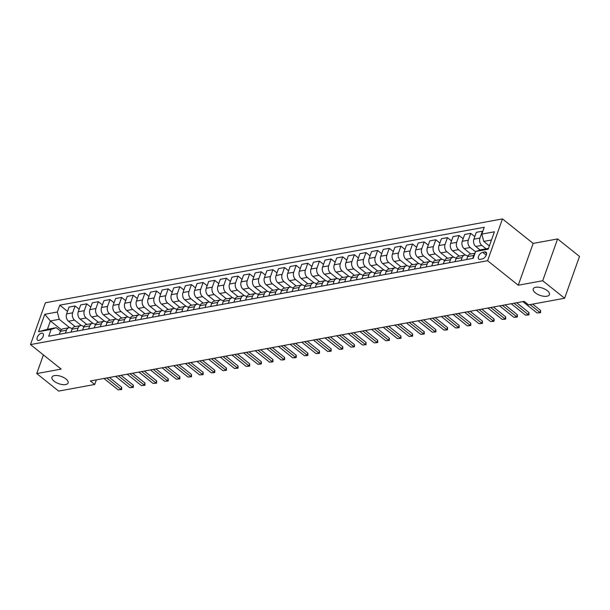 <?xml version="1.0" encoding="UTF-8"?>
<svg xmlns="http://www.w3.org/2000/svg" width="610" height="610" viewBox="0 0 610 610"><rect width="100%" height="100%" fill="white"/><g stroke="black" fill="none" stroke-linecap="round" stroke-linejoin="round"><path stroke-width="0.91" d="M65.987 378.985A8.578 3.828 19.6 0 1 68.106 382.958A8.578 3.828 19.6 0 1 62.433 384.582A8.578 3.828 19.6 0 1 54.069 381.174A8.578 3.828 19.6 0 1 51.949 377.201A8.578 3.828 19.6 0 1 57.622 375.577A8.578 3.828 19.6 0 1 65.987 378.985M547.277 290.665A8.578 3.828 19.6 0 1 549.404 294.638A8.578 3.828 19.6 0 1 543.731 296.262A8.578 3.828 19.6 0 1 535.366 292.853A8.578 3.828 19.6 0 1 533.239 288.881A8.578 3.828 19.6 0 1 538.912 287.257A8.578 3.828 19.6 0 1 547.277 290.665M38.956 340.403A4.293 2.349 -51.4 0 0 42.746 337.261A4.293 2.349 -51.4 0 0 42.921 333.434A4.293 2.349 -51.4 0 0 41.526 333.167A4.293 2.349 -51.4 0 0 37.736 336.308A4.293 2.349 -51.4 0 0 37.561 340.136A4.293 2.349 -51.4 0 0 38.956 340.403M502.48 218.906L45.392 302.781L30.5 344.597L487.588 260.714L502.48 218.906L533.155 243.413L518.264 285.228L542.702 280.745L557.593 238.929L533.155 243.413M557.593 238.929L579.5 256.436L564.608 298.252L542.702 280.745M564.608 298.252L528.534 304.87L524.158 301.37L90.341 380.975L94.718 384.475L96.365 379.87M484.706 251.953L482.662 252.327A4.156 2.272 -51.4 0 0 478.987 255.369A4.156 2.272 -51.4 0 0 478.82 259.075A4.156 2.272 -51.4 0 0 480.161 259.334L482.213 258.953A4.156 2.272 -51.4 0 0 485.888 255.918A4.156 2.272 -51.4 0 0 486.056 252.204A4.156 2.272 -51.4 0 0 484.706 251.953L486.605 253.463M491.485 239.997L483.738 241.415L481.839 234.095L484.279 227.263L59.772 305.16L67.512 311.352M481.839 234.095L494.405 231.792L488.213 249.193L475.647 251.503L480.756 249.78L488.511 248.362M61.366 329.713L50.386 320.944L47.412 329.301L56.25 327.677L51.141 329.4L48.701 336.24L473.207 258.335L475.647 251.503M51.141 329.4L38.567 331.703L44.766 314.302L57.332 312L59.772 305.16M43.394 354.898L36.737 373.587L58.651 391.094L94.718 384.475M36.737 373.587L61.175 369.103L30.5 344.597M518.264 285.228L487.588 260.714M56.25 327.677L60.497 331.07M65.4 333.174L66.452 330.208A5.36 3.797 -100.4 0 1 68.991 327.73A5.36 3.797 -100.4 0 1 71.568 328.485L72.132 328.935M77.035 331.039L78.095 328.073A5.36 3.797 -100.4 0 1 80.627 325.595A5.36 3.797 -100.4 0 1 83.204 326.35L83.768 326.8M88.671 328.904L89.731 325.938A5.36 3.797 -100.4 0 1 92.262 323.46A5.36 3.797 -100.4 0 1 94.84 324.215L95.404 324.665M100.307 326.769L101.367 323.796A5.36 3.797 -100.4 0 1 103.906 321.325A5.36 3.797 -100.4 0 1 106.483 322.08L107.047 322.53M111.943 324.634L113.002 321.661A5.36 3.797 -100.4 0 1 115.542 319.19A5.36 3.797 -100.4 0 1 118.119 319.945L118.683 320.395M123.578 322.499L124.638 319.526A5.36 3.797 -100.4 0 1 127.177 317.055A5.36 3.797 -100.4 0 1 129.755 317.81L130.319 318.26M135.222 320.357L136.274 317.391A5.36 3.797 -100.4 0 1 138.813 314.92A5.36 3.797 -100.4 0 1 141.39 315.675L141.955 316.125M146.857 318.222L147.91 315.256A5.36 3.797 -100.4 0 1 150.449 312.785A5.36 3.797 -100.4 0 1 153.026 313.54L153.59 313.99M158.493 316.087L159.546 313.121A5.36 3.797 -100.4 0 1 162.085 310.65A5.36 3.797 -100.4 0 1 164.662 311.405L165.226 311.855M170.129 313.952L171.189 310.986A5.36 3.797 -100.4 0 1 173.72 308.515A5.36 3.797 -100.4 0 1 176.298 309.27L176.862 309.72M181.765 311.817L182.825 308.851A5.36 3.797 -100.4 0 1 185.356 306.38A5.36 3.797 -100.4 0 1 187.933 307.135L188.498 307.585M193.4 309.682L194.46 306.716A5.36 3.797 -100.4 0 1 197 304.245A5.36 3.797 -100.4 0 1 199.577 305L200.141 305.45M205.036 307.547L206.096 304.581A5.36 3.797 -100.4 0 1 208.635 302.11A5.36 3.797 -100.4 0 1 211.212 302.865L211.777 303.315M216.672 305.412L217.732 302.446A5.36 3.797 -100.4 0 1 220.271 299.975A5.36 3.797 -100.4 0 1 222.848 300.73L223.412 301.18M228.315 303.277L229.368 300.311A5.36 3.797 -100.4 0 1 231.907 297.84A5.36 3.797 -100.4 0 1 234.484 298.587L235.048 299.045M239.951 301.142L241.003 298.176A5.36 3.797 -100.4 0 1 243.542 295.705A5.36 3.797 -100.4 0 1 246.12 296.452L246.684 296.902M251.587 299.007L252.639 296.041A5.36 3.797 -100.4 0 1 255.178 293.57A5.36 3.797 -100.4 0 1 257.755 294.317L258.32 294.767M263.223 296.872L264.283 293.906A5.36 3.797 -100.4 0 1 266.814 291.435A5.36 3.797 -100.4 0 1 269.391 292.182L269.955 292.632M274.858 294.737L275.918 291.771A5.36 3.797 -100.4 0 1 278.45 289.292A5.36 3.797 -100.4 0 1 281.027 290.047L281.591 290.497M286.494 292.602L287.554 289.636A5.36 3.797 -100.4 0 1 290.093 287.158A5.36 3.797 -100.4 0 1 292.67 287.912L293.235 288.362M298.13 290.467L299.19 287.501A5.36 3.797 -100.4 0 1 301.729 285.022A5.36 3.797 -100.4 0 1 304.306 285.777L304.87 286.227M309.766 288.332L310.825 285.366A5.36 3.797 -100.4 0 1 313.365 282.887A5.36 3.797 -100.4 0 1 315.942 283.642L316.506 284.092M321.409 286.197L322.461 283.223A5.36 3.797 -100.4 0 1 325 280.752A5.36 3.797 -100.4 0 1 327.578 281.507L328.142 281.957M333.045 284.062L334.097 281.088A5.36 3.797 -100.4 0 1 336.636 278.617A5.36 3.797 -100.4 0 1 339.213 279.372L339.778 279.822M344.68 281.927L345.733 278.953A5.36 3.797 -100.4 0 1 348.272 276.483A5.36 3.797 -100.4 0 1 350.849 277.237L351.413 277.687M356.316 279.784L357.368 276.818A5.36 3.797 -100.4 0 1 359.908 274.347A5.36 3.797 -100.4 0 1 362.485 275.102L363.049 275.552M367.952 277.649L369.012 274.683A5.36 3.797 -100.4 0 1 371.543 272.212A5.36 3.797 -100.4 0 1 374.121 272.967L374.685 273.417M379.588 275.514L380.648 272.548A5.36 3.797 -100.4 0 1 383.187 270.077A5.36 3.797 -100.4 0 1 385.764 270.832L386.328 271.282M391.224 273.379L392.283 270.413A5.36 3.797 -100.4 0 1 394.822 267.942A5.36 3.797 -100.4 0 1 397.4 268.697L397.964 269.147M402.859 271.244L403.919 268.278A5.36 3.797 -100.4 0 1 406.458 265.808A5.36 3.797 -100.4 0 1 409.036 266.562L409.6 267.012M414.503 269.109L415.555 266.143A5.36 3.797 -100.4 0 1 418.094 263.673A5.36 3.797 -100.4 0 1 420.671 264.427L421.236 264.877M426.138 266.974L427.191 264.008A5.36 3.797 -100.4 0 1 429.73 261.537A5.36 3.797 -100.4 0 1 432.307 262.292L432.871 262.742M437.774 264.839L438.826 261.873A5.36 3.797 -100.4 0 1 441.365 259.402A5.36 3.797 -100.4 0 1 443.943 260.157L444.507 260.607M449.41 262.704L450.462 259.738A5.36 3.797 -100.4 0 1 453.001 257.267A5.36 3.797 -100.4 0 1 455.578 258.015L456.143 258.472M461.046 260.569L462.105 257.603A5.36 3.797 -100.4 0 1 464.637 255.132A5.36 3.797 -100.4 0 1 467.214 255.88L467.779 256.337M489.372 245.921L483.738 241.415M486.109 248.804L481.831 245.388A5.36 3.797 -100.4 0 1 479.933 238.06L482.373 231.228L482.754 231.533M480.146 249.986L475.785 246.493A5.36 3.797 -100.4 0 1 473.886 239.173L476.318 232.334L482.373 231.228M475.541 251.793L470.196 247.523A5.36 3.797 -100.4 0 1 468.297 240.203L470.737 233.363L474.801 236.611M470.851 253.989L464.141 248.628A5.36 3.797 -100.4 0 1 462.25 241.308L464.683 234.469L470.737 233.363M465.369 255.094L458.56 249.658A5.36 3.797 -100.4 0 1 456.661 242.338L459.094 235.498L463.158 238.746M459.216 256.124L452.506 250.763A5.36 3.797 -100.4 0 1 450.615 243.443L453.047 236.611L459.094 235.498M453.733 257.229L446.924 251.793A5.36 3.797 -100.4 0 1 445.025 244.473L447.458 237.633L451.522 240.881M447.58 258.259L440.87 252.898A5.36 3.797 -100.4 0 1 438.971 245.578L441.411 238.746L447.458 237.633M442.09 259.364L435.288 253.928A5.36 3.797 -100.4 0 1 433.39 246.608L435.822 239.768L439.886 243.016M435.944 260.394L429.234 255.033A5.36 3.797 -100.4 0 1 427.336 247.713L429.775 240.881L435.822 239.768M430.454 261.499L423.645 256.063A5.36 3.797 -100.4 0 1 421.754 248.743L424.186 241.903L428.25 245.151M424.301 262.529L417.598 257.176A5.36 3.797 -100.4 0 1 415.7 249.848L418.14 243.016L424.186 241.903M418.818 263.634L412.009 258.198A5.36 3.797 -100.4 0 1 410.118 250.878L412.551 244.038L416.615 247.286M412.665 264.664L405.963 259.311A5.36 3.797 -100.4 0 1 404.064 251.983L406.496 245.151L412.551 244.038M407.183 265.769L400.374 260.333A5.36 3.797 -100.4 0 1 398.483 253.013L400.915 246.173L404.979 249.421M401.029 266.799L394.327 261.446A5.36 3.797 -100.4 0 1 392.428 254.118L394.861 247.286L400.915 246.173M395.547 267.904L388.738 262.468A5.36 3.797 -100.4 0 1 386.839 255.148L389.279 248.308L393.343 251.556M389.393 268.941L382.691 263.581A5.36 3.797 -100.4 0 1 380.792 256.253L383.225 249.421L389.279 248.308M383.911 270.047L377.102 264.603A5.36 3.797 -100.4 0 1 375.203 257.283L377.643 250.443L381.707 253.691M377.758 271.076L371.048 265.716A5.36 3.797 -100.4 0 1 369.157 258.396L371.589 251.556L377.643 250.443M372.275 272.182L365.466 266.738A5.36 3.797 -100.4 0 1 363.568 259.418L366 252.578L370.072 255.826M366.122 273.211L359.412 267.851A5.36 3.797 -100.4 0 1 357.521 260.531L359.953 253.691L366 252.578M360.64 274.317L353.83 268.873A5.36 3.797 -100.4 0 1 351.932 261.553L354.364 254.713L358.428 257.961M354.486 275.346L347.776 269.986A5.36 3.797 -100.4 0 1 345.885 262.666L348.318 255.826L354.364 254.713M348.996 276.452L342.195 271.008A5.36 3.797 -100.4 0 1 340.296 263.688L342.728 256.848L346.793 260.096M342.85 277.481L336.14 272.121A5.36 3.797 -100.4 0 1 334.242 264.801L336.682 257.961L342.728 256.848M337.361 278.587L330.559 273.143A5.36 3.797 -100.4 0 1 328.66 265.823L331.093 258.983L335.157 262.231M331.207 279.616L324.505 274.256A5.36 3.797 -100.4 0 1 322.606 266.936L325.046 260.096L331.093 258.983M325.725 280.722L318.916 275.278A5.36 3.797 -100.4 0 1 317.025 267.958L319.457 261.126L323.521 264.366M319.571 281.751L312.869 276.391A5.36 3.797 -100.4 0 1 310.97 269.071L313.403 262.231L319.457 261.126M314.089 282.857L307.28 277.413A5.36 3.797 -100.4 0 1 305.389 270.093L307.821 263.261L311.885 266.509M307.936 283.886L301.233 278.526A5.36 3.797 -100.4 0 1 299.335 271.206L301.767 264.366L307.821 263.261M302.453 284.992L295.644 279.548A5.36 3.797 -100.4 0 1 293.745 272.228L296.185 265.396L300.25 268.644M296.3 286.021L289.597 280.661A5.36 3.797 -100.4 0 1 287.699 273.341L290.131 266.501L296.185 265.396M290.817 287.127L284.008 281.69A5.36 3.797 -100.4 0 1 282.11 274.363L284.55 267.531L288.614 270.779M284.664 288.156L277.954 282.796A5.36 3.797 -100.4 0 1 276.063 275.476L278.495 268.636L284.55 267.531M279.182 289.262L272.373 283.825A5.36 3.797 -100.4 0 1 270.474 276.498L272.906 269.666L276.978 272.914M273.028 290.291L266.318 284.931A5.36 3.797 -100.4 0 1 264.427 277.611L266.86 270.771L272.906 269.666M267.546 291.397L260.737 285.96A5.36 3.797 -100.4 0 1 258.838 278.633L261.271 271.801L265.335 275.049M261.393 292.426L254.683 287.066A5.36 3.797 -100.4 0 1 252.792 279.746L255.224 272.906L261.271 271.801M255.903 293.532L249.101 288.095A5.36 3.797 -100.4 0 1 247.202 280.768L249.635 273.936L253.699 277.184M249.757 294.561L243.047 289.201A5.36 3.797 -100.4 0 1 241.148 281.881L243.588 275.041L249.635 273.936M244.267 295.667L237.465 290.23A5.36 3.797 -100.4 0 1 235.567 282.91L237.999 276.071L242.063 279.319M238.113 296.696L231.411 291.336A5.36 3.797 -100.4 0 1 229.512 284.016L231.952 277.184L237.999 276.071M232.631 297.802L225.822 292.365A5.36 3.797 -100.4 0 1 223.931 285.045L226.363 278.206L230.427 281.454M226.478 298.831L219.775 293.471A5.36 3.797 -100.4 0 1 217.877 286.151L220.309 279.319L226.363 278.206M220.995 299.937L214.186 294.5A5.36 3.797 -100.4 0 1 212.295 287.18L214.728 280.341L218.792 283.589M214.842 300.966L208.14 295.606A5.36 3.797 -100.4 0 1 206.241 288.286L208.673 281.454L214.728 280.341M209.36 302.072L202.55 296.635A5.36 3.797 -100.4 0 1 200.652 289.315L203.092 282.476L207.156 285.724M203.206 303.101L196.504 297.749A5.36 3.797 -100.4 0 1 194.605 290.421L197.038 283.589L203.092 282.476M197.724 304.207L190.915 298.77A5.36 3.797 -100.4 0 1 189.016 291.45L191.456 284.611L195.52 287.859M191.571 305.236L184.86 299.884A5.36 3.797 -100.4 0 1 182.969 292.556L185.402 285.724L191.456 284.611M186.088 306.342L179.279 300.905A5.36 3.797 -100.4 0 1 177.38 293.585L179.82 286.746L183.884 289.994M179.935 307.371L173.225 302.019A5.36 3.797 -100.4 0 1 171.334 294.691L173.766 287.859L179.82 286.746M174.452 308.477L167.643 303.04A5.36 3.797 -100.4 0 1 165.745 295.72L168.177 288.881L172.241 292.129M168.299 309.514L161.589 304.154A5.36 3.797 -100.4 0 1 159.698 296.826L162.13 289.994L168.177 288.881M162.809 310.612L156.007 305.175A5.36 3.797 -100.4 0 1 154.109 297.855L156.541 291.016L160.605 294.264M156.663 311.649L149.953 306.289A5.36 3.797 -100.4 0 1 148.055 298.969L150.495 292.129L156.541 291.016M151.173 312.755L144.372 307.31A5.36 3.797 -100.4 0 1 142.473 299.99L144.905 293.151L148.97 296.399M145.02 313.784L138.317 308.424A5.36 3.797 -100.4 0 1 136.419 301.104L138.859 294.264L144.905 293.151M139.537 314.89L132.728 309.445A5.36 3.797 -100.4 0 1 130.837 302.125L133.27 295.286L137.334 298.534M133.384 315.919L126.682 310.559A5.36 3.797 -100.4 0 1 124.783 303.239L127.215 296.399L133.27 295.286M127.902 317.025L121.093 311.58A5.36 3.797 -100.4 0 1 119.202 304.26L121.634 297.421L125.698 300.669M121.748 318.054L115.046 312.694A5.36 3.797 -100.4 0 1 113.147 305.374L115.58 298.534L121.634 297.421M116.266 319.16L109.457 313.715A5.36 3.797 -100.4 0 1 107.558 306.395L109.998 299.556L114.062 302.804M110.113 320.189L103.41 314.829A5.36 3.797 -100.4 0 1 101.512 307.509L103.944 300.669L109.998 299.556M104.63 321.295L97.821 315.85A5.36 3.797 -100.4 0 1 95.922 308.53L98.362 301.698L102.427 304.939M98.477 322.324L91.767 316.964A5.36 3.797 -100.4 0 1 89.876 309.644L92.308 302.804L98.362 301.698M92.994 323.43L86.185 317.985A5.36 3.797 -100.4 0 1 84.287 310.665L86.727 303.833L90.791 307.074M86.841 324.459L80.131 319.099A5.36 3.797 -100.4 0 1 78.24 311.779L80.672 304.939L86.727 303.833M81.359 325.565L74.55 320.12A5.36 3.797 -100.4 0 1 72.651 312.8L75.083 305.968L79.147 309.217M75.205 326.594L68.495 321.234A5.36 3.797 -100.4 0 1 66.604 313.914L69.037 307.074L75.083 305.968M69.715 327.7L59.231 319.32L50.386 320.944L44.766 314.302M472.681 258.434L473.741 255.468A5.36 3.797 -100.4 0 1 474.854 253.714M466.635 259.547L467.687 256.574A5.36 3.797 -100.4 0 1 470.226 254.103L475.03 253.226M454.991 261.682L456.051 258.709A5.36 3.797 -100.4 0 1 458.59 256.238L464.637 255.132M443.356 263.817L444.416 260.851A5.36 3.797 -100.4 0 1 446.955 258.373L453.001 257.267M431.72 265.952L432.78 262.986A5.36 3.797 -100.4 0 1 435.319 260.508L441.365 259.402M420.084 268.087L421.144 265.121A5.36 3.797 -100.4 0 1 423.683 262.643L429.73 261.537M408.448 270.222L409.508 267.256A5.36 3.797 -100.4 0 1 412.04 264.778L418.094 263.673M396.813 272.357L397.865 269.391A5.36 3.797 -100.4 0 1 400.404 266.921L406.458 265.808M385.177 274.492L386.229 271.526A5.36 3.797 -100.4 0 1 388.768 269.056L394.822 267.942M373.541 276.627L374.593 273.661A5.36 3.797 -100.4 0 1 377.132 271.191L383.187 270.077M361.898 278.762L362.958 275.796A5.36 3.797 -100.4 0 1 365.497 273.326L371.543 272.212M350.262 280.897L351.322 277.931A5.36 3.797 -100.4 0 1 353.861 275.461L359.908 274.347M338.626 283.032L339.686 280.066A5.36 3.797 -100.4 0 1 342.225 277.596L348.272 276.483M326.99 285.167L328.05 282.201A5.36 3.797 -100.4 0 1 330.589 279.731L336.636 278.617M315.355 287.302L316.415 284.336A5.36 3.797 -100.4 0 1 318.946 281.866L325 280.752M303.719 289.437L304.771 286.471A5.36 3.797 -100.4 0 1 307.31 284.001L313.365 282.887M292.083 291.572L293.135 288.606A5.36 3.797 -100.4 0 1 295.675 286.136L301.729 285.022M280.447 293.707L281.5 290.741A5.36 3.797 -100.4 0 1 284.039 288.271L290.093 287.158M268.804 295.842L269.864 292.876A5.36 3.797 -100.4 0 1 272.403 290.406L278.45 289.292M257.168 297.985L258.228 295.011A5.36 3.797 -100.4 0 1 260.767 292.541L266.814 291.435M245.533 300.12L246.592 297.146A5.36 3.797 -100.4 0 1 249.132 294.676L255.178 293.57M233.897 302.255L234.957 299.281A5.36 3.797 -100.4 0 1 237.496 296.811L243.542 295.705M222.261 304.39L223.321 301.424A5.36 3.797 -100.4 0 1 225.852 298.946L231.907 297.84M210.625 306.525L211.678 303.559A5.36 3.797 -100.4 0 1 214.217 301.081L220.271 299.975M198.99 308.66L200.042 305.694A5.36 3.797 -100.4 0 1 202.581 303.216L208.635 302.11M187.354 310.795L188.406 307.829A5.36 3.797 -100.4 0 1 190.945 305.351L197 304.245M175.71 312.93L176.77 309.964A5.36 3.797 -100.4 0 1 179.309 307.486L185.356 306.38M164.075 315.065L165.135 312.099A5.36 3.797 -100.4 0 1 167.674 309.628L173.72 308.515M152.439 317.2L153.499 314.234A5.36 3.797 -100.4 0 1 156.038 311.763L162.085 310.65M140.803 319.335L141.863 316.369A5.36 3.797 -100.4 0 1 144.402 313.898L150.449 312.785M129.167 321.47L130.227 318.504A5.36 3.797 -100.4 0 1 132.759 316.033L138.813 314.92M117.532 323.605L118.584 320.639A5.36 3.797 -100.4 0 1 121.123 318.168L127.177 317.055M105.896 325.74L106.948 322.774A5.36 3.797 -100.4 0 1 109.487 320.303L115.542 319.19M94.26 327.875L95.312 324.909A5.36 3.797 -100.4 0 1 97.852 322.438L103.906 321.325M82.617 330.01L83.677 327.044A5.36 3.797 -100.4 0 1 86.216 324.573L92.262 323.46M70.981 332.145L72.041 329.179A5.36 3.797 -100.4 0 1 74.58 326.708L80.627 325.595M57.332 312L59.231 319.32M59.345 334.28L60.405 331.314A5.36 3.797 -100.4 0 1 62.944 328.843L68.991 327.73M38.567 331.703L47.412 329.301M530.021 304.596L539.873 312.472L540.597 310.437L540.62 312.663L537.082 312.983L522.846 301.607M532.683 304.108L540.597 310.437M537.082 312.983L540.62 312.663M514.001 303.231L528.237 314.608L528.962 312.572L528.984 314.798L527.589 315.057L525.446 315.118L511.211 303.742M516.662 302.743L528.962 312.572M525.446 315.118L528.984 314.798M502.365 305.366L516.601 316.742L517.326 314.707L517.349 316.933L515.946 317.192L513.811 317.253L499.575 305.877M505.027 304.878L517.326 314.707M513.811 317.253L517.349 316.933M490.73 307.501L504.966 318.877L505.69 316.842L505.705 319.068L504.31 319.327L502.175 319.388L487.939 308.012M493.391 307.013L505.69 316.842M502.175 319.388L505.705 319.068M479.094 309.636L493.33 321.012L494.054 318.977L494.07 321.203L492.674 321.462L490.539 321.523L476.296 310.147M481.755 309.148L494.054 318.977M490.539 321.523L494.07 321.203M467.458 311.771L481.694 323.147L482.418 321.112L482.434 323.338L481.038 323.597L478.903 323.658L464.66 312.282M470.112 311.283L482.418 321.112M478.903 323.658L482.434 323.338M455.822 313.906L470.058 325.282L470.783 323.254L470.798 325.473L469.403 325.732L467.26 325.801L453.024 314.424M458.476 313.418L470.783 323.254M467.26 325.801L470.798 325.473M444.179 316.041L458.423 327.417L459.147 325.389L459.162 327.608L457.767 327.867L455.624 327.936L441.388 316.56M446.84 315.553L459.147 325.389M455.624 327.936L459.162 327.608M432.543 318.176L446.779 329.552L447.504 327.524L447.526 329.743L446.131 330.002L443.988 330.071L429.753 318.694M435.204 317.688L447.504 327.524M443.988 330.071L447.526 329.743M420.908 320.311L435.143 331.688L435.868 329.659L435.891 331.878L432.353 332.206L418.117 320.829M423.569 319.823L435.868 329.659M432.353 332.206L435.891 331.878M409.272 322.454L423.508 333.822L424.232 331.794L424.255 334.021L420.717 334.341L406.481 322.964M411.933 321.966L424.232 331.794M420.717 334.341L424.255 334.021M397.636 324.589L411.872 335.965L412.596 333.929L412.612 336.156L409.081 336.476L394.845 325.099M400.297 324.101L412.596 333.929M409.081 336.476L412.612 336.156M386 326.724L400.236 338.1L400.961 336.064L400.976 338.291L397.445 338.611L383.202 327.235M388.661 326.236L400.961 336.064M397.445 338.611L400.976 338.291M374.365 328.859L388.6 340.235L389.325 338.199L389.34 340.426L385.81 340.746L371.566 329.369M377.018 328.371L389.325 338.199M385.81 340.746L389.34 340.426M362.729 330.994L376.965 342.37L377.689 340.334L377.704 342.561L374.166 342.881L359.93 331.504M365.382 330.506L377.689 340.334M374.166 342.881L377.704 342.561M351.085 333.129L365.329 344.505L366.053 342.469L366.069 344.696L362.531 345.016L348.295 333.639M353.747 332.641L366.053 342.469M362.531 345.016L366.069 344.696M339.45 335.264L353.686 346.64L354.41 344.604L354.433 346.831L350.895 347.151L336.659 335.774M342.111 334.776L354.41 344.604M350.895 347.151L354.433 346.831M327.814 337.399L342.05 348.775L342.774 346.739L342.797 348.966L341.402 349.225L339.259 349.286L325.023 337.909M330.475 336.911L342.774 346.739M339.259 349.286L342.797 348.966M316.178 339.534L330.414 350.91L331.138 348.874L331.161 351.101L329.758 351.36L327.623 351.421L313.387 340.044M318.839 339.046L331.138 348.874M327.623 351.421L331.161 351.101M304.542 341.669L318.778 353.045L319.503 351.009L319.518 353.236L318.123 353.495L315.988 353.556L301.752 342.179M307.204 341.181L319.503 351.009M315.988 353.556L319.518 353.236M292.907 343.804L307.143 355.18L307.867 353.144L307.882 355.371L306.487 355.63L304.352 355.691L290.108 344.315M295.568 343.316L307.867 353.144M304.352 355.691L307.882 355.371M281.271 345.939L295.507 357.315L296.231 355.279L296.246 357.506L294.851 357.765L292.716 357.826L278.473 346.45M283.924 345.451L296.231 355.279M292.716 357.826L296.246 357.506M269.635 348.074L283.871 359.45L284.596 357.414L284.611 359.641L283.215 359.9L281.073 359.961L266.837 348.584M272.289 347.586L284.596 357.414M281.073 359.961L284.611 359.641M257.992 350.209L272.235 361.585L272.96 359.549L272.975 361.776L271.58 362.035L269.437 362.096L255.201 350.719M260.653 349.721L272.96 359.549M269.437 362.096L272.975 361.776M246.356 352.344L260.592 363.72L261.316 361.684L261.339 363.911L259.944 364.17L257.801 364.231L243.565 352.854M249.017 351.856L261.316 361.684M257.801 364.231L261.339 363.911M234.72 354.479L248.956 365.855L249.681 363.827L249.703 366.046L248.308 366.305L246.165 366.366L231.93 354.989M237.381 353.991L249.681 363.827M246.165 366.366L249.703 366.046M223.085 356.614L237.32 367.99L238.045 365.962L238.068 368.181L234.53 368.509L220.294 357.132M225.746 356.126L238.045 365.962M234.53 368.509L238.068 368.181M211.449 358.749L225.685 370.125L226.409 368.097L226.424 370.316L222.894 370.644L208.658 359.267M214.11 358.261L226.409 368.097M222.894 370.644L226.424 370.316M199.813 360.884L214.049 372.26L214.773 370.232L214.789 372.451L213.393 372.71L211.258 372.779L197.022 361.402M202.474 360.396L214.773 370.232M211.258 372.779L214.789 372.451M188.177 363.019L202.413 374.395L203.138 372.367L203.153 374.593L199.623 374.914L185.379 363.537M190.831 362.531L203.138 372.367M199.623 374.914L203.153 374.593M176.542 365.161L190.777 376.538L191.502 374.502L191.517 376.728L187.979 377.049L173.743 365.672M179.195 364.673L191.502 374.502M187.979 377.049L191.517 376.728M164.898 367.296L179.142 378.673L179.866 376.637L179.881 378.863L176.343 379.184L162.107 367.807M167.559 366.808L179.866 376.637M176.343 379.184L179.881 378.863M153.262 369.431L167.498 380.808L168.223 378.772L168.246 380.998L164.708 381.319L150.472 369.942M155.924 368.943L168.223 378.772M164.708 381.319L168.246 380.998M141.627 371.566L155.863 382.943L156.587 380.907L156.61 383.133L153.072 383.454L138.836 372.077M144.288 371.078L156.587 380.907M153.072 383.454L156.61 383.133M129.991 373.701L144.227 385.078L144.951 383.042L144.974 385.268L141.436 385.589L127.2 374.212M132.652 373.213L144.951 383.042M141.436 385.589L144.974 385.268M118.355 375.836L132.591 387.213L133.315 385.177L133.331 387.403L129.8 387.724L115.564 376.347M121.016 375.348L133.315 385.177M129.8 387.724L133.331 387.403M106.719 377.971L120.955 389.348L121.68 387.312L121.695 389.538L118.165 389.859L103.929 378.482M109.381 377.483L121.68 387.312M118.165 389.859L121.695 389.538M475.785 246.493L481.831 245.388M464.141 248.628L470.196 247.523M452.506 250.763L458.56 249.658M440.87 252.898L446.924 251.793M429.234 255.033L435.288 253.928M417.598 257.176L423.645 256.063M405.963 259.311L412.009 258.198M394.327 261.446L400.374 260.333M382.691 263.581L388.738 262.468M371.048 265.716L377.102 264.603M359.412 267.851L365.466 266.738M347.776 269.986L353.83 268.873M336.14 272.121L342.195 271.008M324.505 274.256L330.559 273.143M312.869 276.391L318.916 275.278M301.233 278.526L307.28 277.413M289.597 280.661L295.644 279.548M277.954 282.796L284.008 281.69M266.318 284.931L272.373 283.825M254.683 287.066L260.737 285.96M243.047 289.201L249.101 288.095M231.411 291.336L237.465 290.23M219.775 293.471L225.822 292.365M208.14 295.606L214.186 294.5M196.504 297.749L202.55 296.635M184.86 299.884L190.915 298.77M173.225 302.019L179.279 300.905M161.589 304.154L167.643 303.04M149.953 306.289L156.007 305.175M138.317 308.424L144.372 307.31M126.682 310.559L132.728 309.445M115.046 312.694L121.093 311.58M103.41 314.829L109.457 313.715M91.767 316.964L97.821 315.85M80.131 319.099L86.185 317.985M68.495 321.234L74.55 320.12M473.886 239.173L479.933 238.06M467.687 256.574L473.741 255.468M456.051 258.709L462.105 257.603M462.25 241.308L468.297 240.203M444.416 260.851L450.462 259.738M450.615 243.443L456.661 242.338M432.78 262.986L438.826 261.873M438.971 245.578L445.025 244.473M421.144 265.121L427.191 264.008M427.336 247.713L433.39 246.608M409.508 267.256L415.555 266.143M415.7 249.848L421.754 248.743M397.865 269.391L403.919 268.278M404.064 251.983L410.118 250.878M386.229 271.526L392.283 270.413M392.428 254.118L398.483 253.013M374.593 273.661L380.648 272.548M380.792 256.253L386.839 255.148M362.958 275.796L369.012 274.683M369.157 258.396L375.203 257.283M351.322 277.931L357.368 276.818M357.521 260.531L363.568 259.418M339.686 280.066L345.733 278.953M345.885 262.666L351.932 261.553M328.05 282.201L334.097 281.088M334.242 264.801L340.296 263.688M316.415 284.336L322.461 283.223M322.606 266.936L328.66 265.823M304.771 286.471L310.825 285.366M310.97 269.071L317.025 267.958M293.135 288.606L299.19 287.501M299.335 271.206L305.389 270.093M281.5 290.741L287.554 289.636M287.699 273.341L293.745 272.228M269.864 292.876L275.918 291.771M276.063 275.476L282.11 274.363M258.228 295.011L264.283 293.906M264.427 277.611L270.474 276.498M246.592 297.146L252.639 296.041M252.792 279.746L258.838 278.633M234.957 299.281L241.003 298.176M241.148 281.881L247.202 280.768M223.321 301.424L229.368 300.311M229.512 284.016L235.567 282.91M211.678 303.559L217.732 302.446M217.877 286.151L223.931 285.045M200.042 305.694L206.096 304.581M206.241 288.286L212.295 287.18M188.406 307.829L194.46 306.716M194.605 290.421L200.652 289.315M176.77 309.964L182.825 308.851M182.969 292.556L189.016 291.45M165.135 312.099L171.189 310.986M171.334 294.691L177.38 293.585M153.499 314.234L159.546 313.121M159.698 296.826L165.745 295.72M141.863 316.369L147.91 315.256M148.055 298.969L154.109 297.855M130.227 318.504L136.274 317.391M136.419 301.104L142.473 299.99M118.584 320.639L124.638 319.526M124.783 303.239L130.837 302.125M106.948 322.774L113.002 321.661M113.147 305.374L119.202 304.26M95.312 324.909L101.367 323.796M101.512 307.509L107.558 306.395M83.677 327.044L89.731 325.938M89.876 309.644L95.922 308.53M72.041 329.179L78.095 328.073M78.24 311.779L84.287 310.665M60.405 331.314L66.452 330.208M66.604 313.914L72.651 312.8M486.246 255.186L482.662 252.327"/></g></svg>
